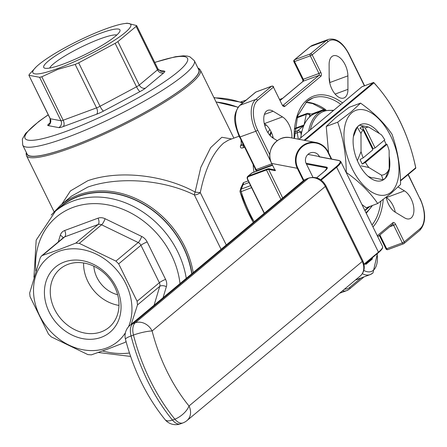 <?xml version="1.0" encoding="UTF-8"?>
<svg xmlns="http://www.w3.org/2000/svg" width="447" height="447" viewBox="0 0 447 447"><rect width="100%" height="100%" fill="white"/><g stroke="black" fill="none" stroke-linecap="round" stroke-linejoin="round"><path stroke-width="0.67" d="M363.087 129.87A25.144 13.561 69.7 0 0 360.98 133.53L357.237 127.138A29.848 16.098 -110.3 0 1 358.365 126.043A29.848 16.098 -110.3 0 1 359.6 125.171L368.719 127.071A25.144 13.561 69.7 0 0 365.288 128.032L362.154 126.507A27.692 14.935 69.7 0 0 359.958 128.345L363.087 129.87L372.882 149.773L363.188 157.858L360.07 159.523A27.692 14.935 69.7 0 0 362.288 164.043L365.411 162.378L386.996 144.364L386.091 144.191A27.692 14.935 69.7 0 0 384.219 140.313M379.38 133.536A29.966 16.159 69.7 0 0 358.405 125.909A29.966 16.159 69.7 0 0 353.773 134.463A29.966 16.159 69.7 0 0 369.753 177.632A29.966 16.159 69.7 0 0 384.532 179.001A29.966 16.159 69.7 0 0 389.158 156.165M365.411 162.378A25.144 13.561 69.7 0 0 368.864 167.513L381.464 175.151A25.144 13.561 69.7 0 0 386.052 173.391A25.144 13.561 69.7 0 0 389.203 168.698L385.515 177.839A29.848 16.098 -110.3 0 1 384.386 178.934A29.848 16.098 -110.3 0 1 383.152 179.806L373.971 177.889A25.116 13.544 69.7 0 1 367.909 176.112M351.901 112.689A44.879 24.199 69.7 0 0 352.102 168.608A44.879 24.199 69.7 0 0 391.03 192.216A44.879 24.199 69.7 0 0 390.834 136.296A44.879 24.199 69.7 0 0 351.901 112.689M351.163 111.895L337.686 122.193C343.24 137.933 346.095 154.668 346.263 172.397C359.438 181.778 369.92 192.154 377.709 203.525L391.186 193.227L400.579 184.443C400.411 166.714 397.556 149.98 392.002 134.24C384.213 122.864 373.731 112.488 360.556 103.112L351.163 111.895M377.709 203.525L366.266 207.76L361.936 204.542M328.562 152.712L326.243 126.428L335.636 117.645L349.113 107.347L360.556 103.112M308.614 131.234A56.104 30.251 -110.3 0 1 317.605 113.633A56.104 30.251 -110.3 0 1 322.589 110.727L315.336 113.409A56.104 30.251 69.7 0 0 311.397 115.51A56.104 30.251 69.7 0 0 310.352 116.321A56.104 30.251 69.7 0 0 309.352 117.215A56.104 30.251 69.7 0 0 301.926 131.317A56.104 30.251 69.7 0 0 301.189 134.893A56.104 30.251 69.7 0 0 300.786 137.76M244.408 147.32L243.224 147.756C240.994 148.432 240.095 147.851 240.525 146.007A2.548 1.805 -160.3 0 0 241.464 145.163M291.824 137.95A15.299 8.253 69.7 0 0 282.482 116.907L273.095 111.219A15.299 8.253 69.7 0 0 267.831 110.348A15.299 8.253 69.7 0 0 266.473 111.141A15.299 8.253 69.7 0 0 264.495 124.601A15.299 8.253 69.7 0 0 273.195 138.179L277.302 140.671M386.197 197.222A15.299 8.253 69.7 0 0 395.198 212.157L404.58 217.845A15.299 8.253 69.7 0 0 409.843 218.717A15.299 8.253 69.7 0 0 413.492 205.843A15.299 8.253 69.7 0 0 404.485 190.886L398.081 187.002M331.83 56.618A15.299 8.253 69.7 0 0 329.115 64.48L329.165 77.962A15.299 8.253 69.7 0 0 334.2 92.898A15.299 8.253 69.7 0 0 343.86 97.999A15.299 8.253 69.7 0 0 347.934 89.344L347.889 75.861A15.299 8.253 69.7 0 0 342.855 60.926A15.299 8.253 69.7 0 0 333.188 55.825A15.299 8.253 69.7 0 0 331.83 56.618M116.807 35.017A38.096 6.023 -26.2 0 0 100.189 38.844A38.096 6.023 -26.2 0 0 49.684 68.05M100.173 33.38A42.482 6.722 -26.2 0 0 58.557 53.852A42.482 6.722 -26.2 0 0 44.689 68.156A42.482 6.722 -26.2 0 0 63.508 63.971A42.482 6.722 -26.2 0 0 119.941 31.128A42.482 6.722 -26.2 0 0 100.173 33.38M64.217 262.037A42.482 35.14 -129.8 0 0 49.181 312.101A42.482 35.14 -129.8 0 0 101.257 337.317A42.482 35.14 -129.8 0 0 116.287 287.259A42.482 35.14 -129.8 0 0 64.217 262.037M68.017 264.345A38.096 31.513 -129.8 0 0 60.222 268.848A38.096 31.513 -129.8 0 0 57.205 313.923A38.096 31.513 -129.8 0 0 101.234 331.853A38.096 31.513 -129.8 0 0 109.034 327.355A38.096 31.513 -129.8 0 0 112.052 282.275A38.096 31.513 -129.8 0 0 68.017 264.345M83.583 262.981A38.096 31.513 -129.8 0 0 118.991 305.418M93.859 266.211A28.049 23.205 -129.8 0 0 117.656 294.735M58.289 68.318A54.573 8.633 -26.2 0 0 117.142 38.509A54.573 8.633 -26.2 0 0 124.132 23.63A54.573 8.633 -26.2 0 0 105.386 29.027A54.573 8.633 -26.2 0 0 36.196 66.899A54.573 8.633 -26.2 0 0 58.289 68.318M75.169 64.429L57.875 69.363L41.8 76.778L63.178 120.232L96.552 107.878L75.169 64.429L78.661 62.837L100.044 106.285L136.531 86.796L115.147 43.348L78.661 62.837M115.147 43.348L117.885 41.61L139.263 85.064L157.495 69.855L136.117 26.401L117.885 41.61M136.117 26.401L136.491 25.54L136.709 25.73L158.042 69.095A5.101 0.805 153.8 0 1 157.495 69.855A5.101 4.219 -129.8 0 0 163.747 72.883A10.203 1.615 -26.2 0 0 164.502 71.157L158.674 70.056M124.132 23.63L127.211 23.183L136.491 25.54M246.168 100.067L241.062 101.827M71.704 146.359A95.63 15.125 -26.2 0 0 159.713 103.754A95.63 15.125 -26.2 0 0 198.77 69.715L194.322 60.675A95.63 15.125 153.8 0 1 155.265 94.714A95.63 15.125 153.8 0 1 67.257 137.324A95.63 15.125 153.8 0 1 22.719 145.119L27.166 154.154A95.63 15.125 -26.2 0 0 71.704 146.359M125.4 332.791A54.573 45.141 50.2 0 1 106.526 348.029A54.573 45.141 50.2 0 1 39.638 315.632A54.573 45.141 50.2 0 1 58.943 251.331A54.573 45.141 50.2 0 1 115.203 268.261A54.573 45.141 50.2 0 1 128.563 326.701M126.076 341.62L124.724 342.503L107.431 349.185L91.35 354.857L87.852 354.588L51.232 336.854L48.483 334.093L30.061 296.663L29.67 293.031L40.241 257.824L41.448 256.008L63.658 237.474A5.101 4.219 50.2 0 1 64.703 236.871L42.437 255.449L58.518 249.772L75.806 243.095L98.072 224.523L64.703 236.871A5.101 2.749 -110.3 0 0 64.681 230.518A10.203 8.437 -129.8 0 0 60.284 235.273A5.101 2.514 -163.3 0 1 63.01 238.016M154.086 305.223L159.752 286.348L137.492 304.921L131.222 324.298M137.492 304.921L137.095 301.289L159.361 282.716L140.939 245.28L118.678 263.859L137.095 301.289M118.678 263.859L115.924 261.098L138.19 242.525L101.57 224.791L79.309 243.364L115.924 261.098M79.309 243.364L75.806 243.095M33.944 277.291L36.185 240.106L55.517 211.135L61.021 206.542A85.427 70.665 50.2 0 1 78.504 196.451A85.427 70.665 50.2 0 1 191.763 273.787M61.792 204.262L70.436 190.919L87.83 180.705C119.807 169.525 164.803 175.302 195.11 192.054L200.804 167.401L210.643 147.644L221.835 137.274L231.675 138.944M221.086 249.325L194.361 194.92C164.027 179.839 119.327 176.012 87.852 187.064L71.492 196.144M238.972 136.24L228.372 140.162L223.545 143.113C212.722 152.908 204.966 169.413 200.284 192.635L226.277 244.995M240.128 191.998A2.548 2.486 19 0 1 240.145 190.456L241.782 185.941L242.984 184.773A2.548 1.375 69.7 0 0 243.347 182.683L240.676 188.36A2.548 0.413 -14.3 0 0 240.916 188.271M360.98 133.53L361.047 151.622A25.144 13.561 69.7 0 0 363.188 157.858M368.719 127.071L381.319 134.715A25.144 13.561 69.7 0 1 384.772 139.85L375.078 147.935L365.288 128.032M337.686 122.193L326.243 126.428M312.956 177.303L306.441 164.06A0.508 0.492 100.7 0 1 306.659 163.373L306.217 163.608A7.649 7.392 -79.3 0 1 314.247 152.567A7.649 7.392 -79.3 0 1 319.432 156.551L318.99 156.785A0.508 0.492 100.7 0 1 319.309 156.741L339.122 160.479A0.508 0.492 -79.3 0 0 338.804 160.529L318.99 156.785M395.299 212.213A15.299 8.253 69.7 0 0 386.359 197.596L386.258 197.535M273.29 138.24A15.299 8.253 69.7 0 0 264.356 123.618L264.255 123.556M329.763 82.98L329.763 82.572A15.299 8.253 69.7 0 0 329.165 77.555M163.747 72.883L145.515 88.093A5.101 4.219 -129.8 0 1 139.263 85.064A5.101 0.805 153.8 0 1 136.531 86.796A5.101 1.039 -118.1 0 0 140.045 91.562L103.559 111.052A5.101 1.039 -118.1 0 1 100.044 106.285A5.101 0.805 153.8 0 1 96.552 107.878A5.101 2.749 -110.3 0 1 96.574 114.236L63.206 126.585A10.203 1.615 -26.2 0 1 58.797 127.618L48.092 125.601A5.101 4.928 100.7 0 0 50.271 118.729A5.101 0.805 153.8 0 1 50.103 118.628L28.893 75.275L50.271 118.729L60.976 120.751L39.599 77.297L28.893 75.275L29.267 74.414L36.196 66.899M42.437 255.449L41.448 256.008M39.599 77.297L41.8 76.778M249.052 182.527L242.984 184.773L241.441 189.025L250.588 185.645M242.721 143.884L242.844 145.214L241.453 145.074L241.028 140.447M200.284 192.635A5.101 0.536 7.1 0 1 195.11 192.054A5.101 1.833 118 0 0 194.361 194.92A5.101 2.347 -26.5 0 0 200.284 192.635M251.577 187.656L240.117 192.031A2.548 2.548 0 0 1 240.145 190.456L240.145 190.456A2.548 2.486 19 0 1 241.441 189.025A2.548 1.375 -110.3 0 0 241.179 191.506A81.6 44.002 69.7 0 0 254.209 221.695M243.224 147.756A2.548 1.375 69.7 0 0 242.844 145.214L243.291 145.046M307.961 154.388L319.432 156.551M304.089 140.269L373.273 82.55L361.93 86.774M282.683 197.937L268.664 169.447L275.257 170.693L271.681 163.451L275.257 170.693L275.346 169.983M389.203 168.698L389.136 150.6A25.144 13.561 69.7 0 0 386.996 144.364M357.237 127.138L353.532 136.341A25.116 13.544 69.7 0 0 353.359 136.81M357.36 160.764L361.047 151.622M368.864 167.513L361.142 165.848M383.152 179.806L381.464 175.151M375.078 147.935L373.066 148.678L362.154 126.507M362.288 164.043L386.091 144.191M372.446 273.285A25.501 13.751 -110.3 0 1 370.183 274.603A25.501 13.751 -110.3 0 1 362.327 273.676M363.819 270.401A22.948 12.376 69.7 0 0 373.351 270.279A22.948 12.376 69.7 0 0 377.056 253.79M366.518 213.046A56.104 30.251 -110.3 0 1 366.233 213.275M365.903 212.599A55.082 29.703 69.7 0 0 366.881 211.839A55.082 29.703 69.7 0 0 371.865 205.687M333.211 110.711A55.082 29.703 69.7 0 0 318.856 114.242A55.082 29.703 69.7 0 0 310.397 129.747M271.407 132.441A61.2 33 69.7 0 0 270.167 135.625M272.435 137.676A61.2 33 -110.3 0 1 272.81 136.285M273.173 137.693A60.691 32.726 69.7 0 0 273.072 138.101M264.278 168.29A60.691 32.726 -110.3 0 1 264.227 167.921M269.815 129.423A61.2 33 69.7 0 0 267.949 132.709M264.35 167.871A61.2 33 69.7 0 0 264.406 168.245M267.624 167.049A61.2 33 -110.3 0 1 267.574 166.681M269.67 135.055A61.2 33 -110.3 0 1 271.072 131.72M240.525 146.007A61.2 33 -110.3 0 1 241.346 143.912M48.259 114.89A90.529 14.315 -26.2 0 0 67.234 130.965A90.529 14.315 -26.2 0 0 174.945 74.213A90.529 14.315 -26.2 0 0 154.785 62.474M180.001 283.605A80.326 66.447 -129.8 0 0 73.023 207.397A80.326 66.447 -129.8 0 0 35.844 271.078M55.517 211.135A85.427 70.665 50.2 0 1 73.001 201.044A85.427 70.665 50.2 0 1 186.265 278.38M242.598 103.05A85.427 70.665 -129.8 0 0 214.057 97.893M237.983 107.319A86.701 71.716 -129.8 0 0 216.085 102.022M191.964 273.62A85.684 70.872 -129.8 0 0 78.393 196.227A85.684 70.872 -129.8 0 0 56.825 210.045M51.215 215.091L60.641 205.195A86.701 71.716 50.2 0 1 78.387 194.959A86.701 71.716 50.2 0 1 193.199 272.592M26.675 153.165A95.881 15.164 -26.2 0 0 71.593 146.448A95.881 15.164 -26.2 0 0 162.451 102.145A95.881 15.164 -26.2 0 0 198.284 68.721M233.859 138.134L200.357 70.056A96.904 15.327 153.8 0 1 160.78 104.548A96.904 15.327 153.8 0 1 71.598 147.722A96.904 15.327 153.8 0 1 26.462 155.623L54.031 211.643M294.115 138.386A72.934 39.325 -110.3 0 1 307.044 99.916A72.934 39.325 -110.3 0 1 342.553 102.916M306.039 102.218A71.403 38.503 -110.3 0 1 325.93 109.861M371.993 224.986A71.403 38.503 69.7 0 0 380.905 201.206M340.837 104.347A71.403 38.503 69.7 0 0 312.844 98.016A71.403 38.503 69.7 0 0 307.033 101.29M240.76 188.695A61.2 33 -110.3 0 1 240.676 188.36M243.347 182.683L248.241 180.873M253.93 172.117A61.2 33 -110.3 0 1 253.17 165.116M268.507 166.334L268.669 166.664M372.239 257.813L372.334 258.377A1.023 0.548 69.7 0 1 372.172 259.148L366.076 264.238A1.023 0.548 69.7 0 1 365.473 264.104L365.115 263.752M364.763 210.291L369.021 206.743M400.473 180.499L415.693 167.804A104.045 56.104 69.7 0 0 373.899 82.851L304.893 140.419M331.193 158.981L327.802 152.081L328.132 151.835L331.68 159.076M324.561 171.229A0.508 0.425 50.2 0 1 324.639 171.14L327.031 168.256A22.948 3.632 -26.2 0 0 326.254 167.804L326.802 168.91M306.659 163.373L326.472 167.117A0.508 0.492 -79.3 0 0 326.254 167.804L306.441 164.06M301.926 131.317L300.747 132.301L301.189 134.893M311.397 115.51L309.782 115.153L309.352 117.215M257.288 170.486A58.652 31.625 69.7 0 0 257.338 170.86M383.252 199.463A72.934 39.325 -110.3 0 1 372.96 226.942M408.072 174.643L419.968 198.826A23.97 12.924 69.7 0 1 420.074 228.691L404.228 241.911L395.561 224.288A3.062 1.648 69.7 0 0 392.902 222.679A1.531 1.268 50.2 0 1 392.365 224.478M364.372 85.835L348.822 54.232A23.97 12.924 69.7 0 0 328.025 41.621L312.179 54.841L320.851 72.464A3.062 1.648 69.7 0 1 320.868 76.275L284.773 106.386A3.062 1.648 69.7 0 1 282.118 104.777L273.447 87.154L257.606 100.374A23.97 12.924 69.7 0 0 257.712 130.239L269.837 154.885M344.548 289.114A23.97 12.924 69.7 0 0 349.655 287.443L360.936 278.028M377.274 235.714L392.902 222.679M239.424 105.827A1.531 1.268 50.2 0 1 240.017 105.28L255.729 99.463L271.575 86.249L255.863 92.06L240.017 105.28A25.501 13.751 69.7 0 0 240.134 137.056L256.142 169.586L271.843 163.775M403.401 243.822L387.979 249.527A1.531 0.827 -110.3 0 1 387.845 249.605A1.531 0.827 -110.3 0 1 386.655 248.722L402.361 242.905L393.69 225.282L389.745 226.746M253.354 222.41A80.13 43.208 -110.3 0 1 240.151 192.054L253.326 222.427M102.559 350.962A80.326 66.447 -129.8 0 0 129.451 353.018M58.272 241.967L60.284 235.273M64.681 230.518L98.049 218.164A10.203 8.437 -129.8 0 1 105.045 218.706L141.665 236.441A10.203 8.437 -129.8 0 1 147.169 241.956L165.591 279.386A10.203 8.437 -129.8 0 1 166.373 286.65L163.043 297.752M50.109 122.824L48.846 123.875A10.203 1.615 -26.2 0 0 48.092 125.601M140.045 91.562A10.203 1.615 -26.2 0 0 145.515 88.093M96.574 114.236A10.203 1.615 -26.2 0 0 103.559 111.052M309.894 46.985A1.531 1.268 50.2 0 1 310.129 46.711L294.282 59.932A1.531 1.531 0 0 0 293.891 61.781L294.053 61.552A1.531 1.268 50.2 0 1 294.595 59.747L310.307 53.931L326.154 40.716L310.442 46.527L294.595 59.747A1.531 0.827 -110.3 0 0 294.601 61.652L303.273 79.275L318.985 73.464L310.313 55.841L293.891 61.781L302.563 79.404L303.273 79.275A1.531 0.827 69.7 0 1 303.284 81.181L280.247 100.402M271.418 162.892L255.84 131.239L239.419 137.179C235.329 125.736 231.01 116.388 239.704 105.464L255.55 92.244A1.531 1.268 50.2 0 1 255.863 92.06A1.531 0.827 -110.3 0 1 256.002 91.981A1.531 0.827 -110.3 0 1 256.153 91.953M335.133 94.082L347.934 89.344M329.763 82.572L347.889 75.861M386.359 197.596L404.485 190.886M264.356 123.618L282.482 116.907M264.406 114.438L273.095 111.219M272.379 164.87L257.466 170.391A1.531 0.827 -110.3 0 1 257.332 170.469A1.531 0.827 -110.3 0 1 256.142 169.586L255.427 169.709A1.531 1.531 0 0 0 257.332 170.469L272.391 164.898M379.883 234.971L386.655 248.722L385.94 248.845A1.531 1.531 0 0 0 387.845 249.605L403.552 243.794A1.531 0.827 -110.3 0 1 402.361 242.905L404.228 241.911A1.531 1.268 50.2 0 1 403.691 243.71A1.531 0.827 -110.3 0 1 403.552 243.794A1.531 1.531 0 0 0 404.004 243.531L419.845 230.311A1.531 1.268 50.2 0 1 419.532 230.496M282.94 105.442L318.99 75.37L303.284 81.181A1.531 1.268 50.2 0 0 302.971 81.365L280.219 100.346M349.655 287.443A1.531 1.268 50.2 0 1 349.113 289.243A25.501 13.751 -110.3 0 1 346.85 290.567A25.501 13.751 -110.3 0 1 342.441 290.874M257.712 130.239L255.84 131.239A25.501 13.751 -110.3 0 1 255.729 99.463A1.531 1.268 50.2 0 1 257.606 100.374M328.025 41.621A1.531 1.268 50.2 0 0 326.154 40.716A25.501 13.751 -110.3 0 1 328.416 39.392L312.704 45.208A25.501 13.751 69.7 0 0 310.442 46.527A1.531 1.268 50.2 0 0 310.129 46.711L312.704 45.208M255.595 169.486L239.586 136.95M255.315 92.518A1.531 1.268 50.2 0 1 255.55 92.244A1.531 1.531 0 0 1 256.002 91.981L271.709 86.165A1.531 0.827 -110.3 0 0 271.575 86.249A1.531 1.268 50.2 0 1 273.447 87.154L273.614 86.925A1.531 1.531 0 0 0 271.709 86.165A1.531 0.827 -110.3 0 1 272.078 86.176M273.313 86.925L282.118 104.777M282.001 104.542L282.761 105.559M282.962 105.458A1.531 1.268 50.2 0 1 284.773 106.386M320.851 72.464L318.985 73.464A1.531 0.827 69.7 0 1 318.99 75.37A1.531 1.268 50.2 0 1 320.868 76.275M395.561 224.288L393.69 225.282A1.531 0.827 69.7 0 0 392.583 224.377M310.313 55.841L312.179 54.841A1.531 1.268 50.2 0 0 310.307 53.931A1.531 0.827 -110.3 0 0 310.313 55.841M302.725 79.175L302.893 81.449M420.074 228.691A1.531 1.268 50.2 0 1 419.845 230.311C426.12 223.176 426.214 212.604 420.135 198.597L419.85 198.585M419.968 198.826L408.267 174.475M165.591 279.386A5.101 0.805 153.8 0 0 159.361 282.716A5.101 4.219 50.2 0 1 159.752 286.348A5.101 2.514 -163.3 0 1 166.373 286.65M141.665 236.441A5.101 1.375 115.8 0 1 138.19 242.525A5.101 4.219 50.2 0 1 140.939 245.28A5.101 0.805 153.8 0 1 147.169 241.956M98.049 218.164A5.101 2.749 69.7 0 1 98.072 224.523A5.101 4.219 50.2 0 1 101.57 224.791A5.101 1.375 115.8 0 0 105.045 218.706M63.206 126.585A5.101 2.749 69.7 0 0 63.178 120.232A5.101 0.805 153.8 0 1 60.976 120.751A5.101 4.928 100.7 0 1 58.797 127.618M48.846 123.875A5.101 4.219 -129.8 0 0 49.74 123.394M157.875 68.994A5.101 0.805 153.8 0 1 158.042 69.095L161.333 71.649A5.101 4.928 100.7 0 0 164.502 71.157M320.935 111.337L322.393 110.118L311.565 114.13M294.925 128.367L304.072 124.981L306.251 114.398L297.02 117.818M294.607 131.904L297.618 130.787L303.669 125.741L294.858 129.004M298.328 139.179L297.221 132.714L294.506 133.72M297.221 132.714A2.548 0.704 -9.7 0 1 300.747 132.301A2.548 2.112 50.2 0 0 297.618 130.787A2.548 1.375 69.7 0 0 297.221 132.714M306.251 114.398A2.548 1.626 11.7 0 1 309.782 115.153A2.548 2.028 102.5 0 0 308.318 113.409A2.548 2.548 0 0 0 306.882 113.504A2.548 1.375 69.7 0 0 306.251 114.398M313.056 114.46L308.318 113.409A2.548 2.028 102.5 0 0 307.352 113.482A2.548 1.375 69.7 0 0 306.882 113.504L297.249 117.069M323.237 110.007A2.548 1.375 69.7 0 0 322.622 109.984A2.548 1.375 69.7 0 0 322.393 110.118A2.548 2.112 -129.8 0 1 324.12 110.241M363.992 264.211L378.447 252.153A38.252 6.051 -26.2 0 0 382.559 246.448C383.196 247.772 381.799 249.851 378.369 252.695A0.508 0.425 -129.8 0 0 378.447 252.153L336.647 167.206L321.192 180.096M382.559 246.448L340.759 161.501A38.252 6.051 153.8 0 1 336.647 167.206A0.508 0.425 50.2 0 0 336.021 166.904A37.744 5.967 -26.2 0 0 338.804 160.529M361.992 86.724L298.97 139.302L361.953 86.735M326.472 167.117A23.462 3.71 153.8 0 1 324.745 171.078L316.649 177.828M320.661 179.722L336.021 166.904M364.07 264.624L378.369 252.695A0.508 0.425 -129.8 0 1 378.268 252.756L364.07 264.602M373.675 82.606L373.865 82.65C394.584 105.442 408.558 133.843 415.794 167.854A0.508 0.508 0 0 1 415.621 168.34A0.508 0.425 -129.8 0 1 415.514 168.402L400.49 180.94L415.621 168.34A0.508 0.425 -129.8 0 0 415.693 167.804L415.738 167.921M369.993 206.38L364.92 210.61L370.049 206.363M360.181 276.073A13.768 11.393 50.2 0 0 362.238 261.473L325.327 186.46L152.109 330.976A113.734 61.328 69.7 0 0 189.014 405.982L362.238 261.473A5.101 0.805 -26.2 0 0 362.785 260.713C365.367 266.965 364.501 272.083 360.181 276.073L186.963 420.582A13.768 11.393 50.2 0 0 189.014 405.982A13.768 6.264 140.6 0 1 174.861 419.152A127.501 68.754 -110.3 0 1 133.48 335.06L131.066 335.96A127.501 68.754 69.7 0 0 172.441 420.046L174.861 419.152A13.768 7.426 69.7 0 0 182.918 422.923A13.768 13.768 0 0 0 186.963 420.582M308.899 178.023C316.163 176.202 321.818 178.761 325.874 185.701A5.101 0.805 153.8 0 1 325.327 186.46A13.768 11.393 -129.8 0 0 308.447 178.292L306.033 179.186L132.809 323.695L135.229 322.801L308.447 178.292A5.101 2.749 -110.3 0 1 308.899 178.023L306.486 178.917A5.101 2.749 69.7 0 0 306.033 179.186A13.768 11.393 -129.8 0 0 303.211 180.811L306.486 178.917M125.473 339.301A13.768 2.218 165.7 0 1 131.066 335.96A13.768 7.426 69.7 0 1 132.809 323.695A13.768 11.393 -129.8 0 0 129.993 325.321A13.768 13.768 0 0 0 125.473 339.301C133.541 370.105 146.745 396.886 165.083 419.644A13.768 13.768 0 0 0 180.504 423.817L182.918 422.923M180.504 423.817A13.768 7.426 69.7 0 1 172.441 420.046A13.768 6.264 140.6 0 1 165.083 419.644M135.229 322.801A13.768 7.426 69.7 0 0 133.48 335.06A13.768 2.218 165.7 0 1 152.109 330.976A13.768 11.393 -129.8 0 0 135.229 322.801M316.627 177.822L324.639 171.14A0.508 0.425 50.2 0 1 324.745 171.078M373.273 82.55A0.508 0.425 50.2 0 1 373.899 82.851L373.865 82.65A0.508 0.508 0 0 0 373.318 82.522L373.273 82.55M373.441 82.527L361.964 86.724M327.802 152.081A17.338 16.757 100.7 0 0 305.267 144.716A17.338 16.757 100.7 0 0 297.853 168.078L303.865 180.303M303.379 180.677L297.283 168.29L271.681 163.434M297.853 168.078L297.283 168.29A17.852 17.249 -79.3 0 1 298.931 149.471A17.852 17.249 -79.3 0 1 316.007 142.515A17.852 17.249 -79.3 0 1 328.115 151.824L331.696 159.076M290.427 137.687A17.852 17.249 100.7 0 0 273.346 144.644A17.852 17.249 100.7 0 0 271.698 163.462C264.836 151.136 277.023 134.413 290.427 137.687L316.007 142.515C321.46 143.677 325.5 146.784 328.132 151.835M264.283 213.292L247.47 179.124M270.424 166.027L272.575 165.273A14.79 2.341 -26.2 0 0 270.424 166.027L252.298 172.732L248.336 176.04L266.462 169.329A5.61 0.888 153.8 0 1 268.882 168.759A0.508 0.492 -79.3 0 0 268.664 169.447A5.101 0.805 -26.2 0 0 266.462 169.966L280.94 199.39M266.462 169.329L266.462 169.966L248.336 176.677A2.039 1.687 -129.8 0 0 247.616 179.079L264.4 213.191M268.882 168.759L274.849 169.888M247.616 179.079L247.431 179.046A2.548 2.112 50.2 0 1 247.811 176.341A2.548 2.112 50.2 0 1 248.336 176.04L248.336 176.677M252.393 172.698L252.298 172.732A2.548 2.112 -129.8 0 0 251.773 173.034L247.811 176.341L247.375 179.118L264.216 213.342M251.773 173.034L270.519 165.988M371.323 258.578L371.608 258.338M365.467 263.926L371.552 258.847L370.552 259.215M365.462 263.931A0.508 0.425 50.2 0 1 366.076 264.238M372.334 258.377L371.63 258.461L371.552 258.847A0.508 0.425 50.2 0 1 372.172 259.148M355.359 280.09L370.183 274.603L372.971 272.983L377.452 253.46M366.249 213.308L372.502 205.452M270.072 135.525L271.351 132.312M264.194 168.323L264.138 167.949M267.887 132.614L269.776 129.362M194.322 60.675L189.774 56.719L187.137 56.043L183.365 55.819L175.408 56.724L154.74 62.373M213.895 97.569L243.168 102.57M216.041 101.933L238.061 107.207M200.357 70.056L199.155 68.676L197.943 68.033M294.428 138.441L297.579 116.064L306.815 101.542L312.844 98.016M267.854 166.575L268.016 166.904M282.644 98.323L279.749 99.39M60.641 205.195L71.542 196.104M364.02 276.889L349.425 289.064L346.85 290.567L339.586 293.254M392.678 224.299L377.776 236.731M379.335 235.429L385.94 248.845M364.607 85.746L348.984 54.003C342.871 42.532 336.015 37.665 328.416 39.392M26.334 152.472L26.105 153.802L26.462 155.623M130.591 356.432L98.267 352.487M48.215 114.79L38.76 121.489L25.557 133.469L22.35 139.118L22.719 145.119M49.891 123.277L49.678 123.461C50.103 124.584 50.243 122.97 50.103 118.628M266.283 125.076L264.775 125.635M305.899 102.346L312.649 103.587L324.941 110.04M324.662 110.102A2.548 2.548 0 0 0 322.622 109.984L311.481 114.108M333.753 110.253L322.589 110.727M325.874 185.701L362.785 260.713M303.211 180.811L129.993 325.321M340.759 161.501L339.122 160.479M365.406 263.959L365.21 263.674"/></g></svg>
